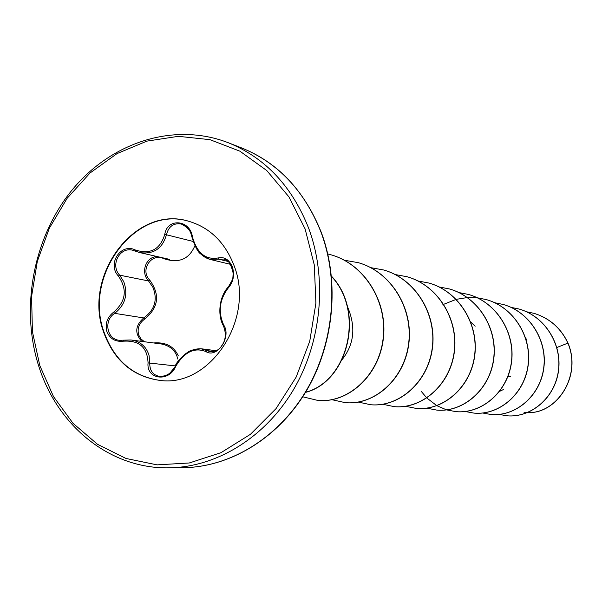 <?xml version="1.0" encoding="UTF-8"?>
<svg xmlns="http://www.w3.org/2000/svg" width="602" height="602" viewBox="0 0 602 602"><rect width="100%" height="100%" fill="white"/><g stroke="black" fill="none" stroke-linecap="round" stroke-linejoin="round"><path stroke-width="0.9" d="M232.229 267.506C230.446 262.923 227.654 260.109 223.869 259.071L209.744 259.296C205.297 258.017 201.414 255.188 198.088 250.793M192.437 236.872L191.895 236.955L190.631 232.538C188.486 228.105 185.356 225.261 181.232 224.004L181.179 223.989C173.572 222.83 168.665 226.36 166.468 234.592C162.54 248.543 153.676 254.541 139.882 252.592L135.382 251.117L135.382 250.018C150.372 254.714 160.17 249.491 164.767 234.351C167.228 217.661 190.112 219.595 192.437 236.872C197.02 252.998 205.515 260.041 217.939 257.995C224.313 256.512 229.136 259.5 232.41 266.957C234.697 274.994 233.403 281.879 228.519 287.613C219.482 299.397 217.871 311.866 223.703 325.012C231.853 336.939 216.953 358.95 205.854 351.53C194.25 347.098 184.174 352.095 175.633 366.535C168.959 382.609 146.181 379.426 148.054 362.908C147.422 347.407 139.235 340.168 123.485 341.191C115.524 342.102 109.993 338.903 106.908 331.589C104.898 323.786 107.141 317.314 113.635 312.16C125.976 301.429 127.549 289.381 118.361 276.009C106.923 263.977 120.889 242.561 135.382 250.018M141.794 341.394C134.517 333.425 135.164 325.599 143.735 317.931C154.737 310.03 157.814 299.849 152.946 287.38L148.543 280.946C140.635 272.924 145.338 257.49 156.347 256.58M132.839 250.281L132.801 250.266C119.768 246.481 109.985 265.113 119.678 275.174L123.764 281.728C128.249 294.363 125.224 304.905 114.689 313.356C103.484 320.287 106.652 339.295 119.339 340.296L121.785 340.416M123.485 341.191L123.734 340.205L131.402 340.032C140.672 341.59 146.572 346.827 149.108 355.744L149.755 363.141C149.672 370.734 153.028 375.174 159.823 376.476L159.831 376.476C166.445 376.559 171.593 373.232 175.272 366.498L170.185 372.819C167.747 375.069 164.293 376.288 159.823 376.476M153.638 342.944C165.716 341.974 173.948 346.3 178.358 355.94M194.882 245.714C189.178 259.289 178.824 263.608 163.827 258.679C151.335 252.411 139.687 270.2 149.71 280.08C160.29 294.679 158.597 307.69 144.63 319.113C139.032 323.251 137.06 328.557 138.708 335.028L140.951 338.949L144.472 341.748M160.26 380.441C133.298 376.619 114.628 360.696 104.244 332.68C82.579 275.806 135.811 204.371 189.329 221.446M234.027 265.535C255.436 318.706 210.143 387.59 160.049 380.419C132.982 376.671 114.237 360.741 103.807 332.62C82.098 275.633 135.555 204.086 189.133 221.385C210.128 227.789 225.095 242.508 234.027 265.535M507.99 376.318L510.752 376.318M342.327 359.334C354.382 344.028 356.03 326.329 347.271 306.222M556.76 347.55L567.904 343.102C582.014 376.408 556.414 414.056 527.585 412.573M527.435 412.573L524.079 412.423L527.405 412.588M568.017 343.125C560.936 328.128 549.634 318.21 534.117 313.371L533.997 313.333C549.513 318.172 560.816 328.098 567.904 343.102L568.017 343.125C582.157 376.491 556.429 414.184 527.555 412.588M533.997 313.333L526.487 311.761M499.096 414.417L506.967 415.801C530.821 417.938 554.705 397.997 558.355 371.08C562.268 344.216 544.772 316.246 519.067 309.029L511.113 307.381M482.721 413.025L491.021 414.507C515.432 416.689 539.919 396.131 543.644 368.386C547.639 340.702 529.662 311.889 503.257 304.477L494.709 302.731M465.173 411.497L474.067 413.13C499.073 415.38 524.199 394.159 528.007 365.527C532.093 336.962 513.604 307.253 486.446 299.623L477.424 297.809M477.341 297.802L467.385 297.538M467.295 297.546L456.248 299.352M456.15 299.382L443.742 304.296M443.636 304.349L442.613 304.913M421.257 391.375L426.765 397.937M426.848 398.02L436.774 405.643M436.856 405.695L446.564 409.879M446.639 409.902L456.023 411.663C481.653 413.98 507.456 392.06 511.346 362.479C515.523 332.966 496.477 302.294 468.529 294.461L458.822 292.549M426.788 408.164L436.819 410.105C463.088 412.468 489.592 389.803 493.572 359.228C497.839 328.715 478.221 297.027 449.438 288.96L439.129 286.951M405.56 406.297L416.275 408.434C443.23 410.88 470.486 387.41 474.549 355.752C478.921 324.162 458.686 291.391 429.015 283.068L417.961 280.968M382.804 404.281L394.287 406.651C421.957 409.164 450.003 384.844 454.156 352.027C458.626 319.278 437.737 285.325 407.11 276.754L395.236 274.55M358.348 402.098L370.719 404.74C399.126 407.313 427.984 382.067 432.236 348.016C436.804 314.033 415.229 278.839 383.609 269.974L370.779 267.657M332.011 399.72L345.33 402.678C374.519 405.342 404.258 379.094 408.607 343.697C413.288 308.367 390.954 271.818 358.258 262.668L344.404 260.237M302.716 396.786L317.946 400.458C347.948 403.197 378.62 375.881 383.068 339.024C387.854 302.249 364.729 264.24 330.882 254.774L327.774 253.954L330.882 254.774M305.53 392.286C348.039 381.337 364.993 311.828 331.476 276.386M507.034 415.801L507.095 415.809C530.941 417.954 554.826 398.012 558.475 371.095C562.388 344.246 544.893 316.283 519.195 309.067L519.127 309.052M491.089 414.507L491.157 414.515C515.568 416.704 540.047 396.146 543.772 368.409C547.767 340.732 529.798 311.926 503.392 304.514L503.325 304.492M474.135 413.13L474.21 413.138C499.208 415.388 524.334 394.175 528.142 365.557C532.228 336.992 513.739 307.291 486.589 299.668L486.521 299.645M456.098 411.67L456.173 411.678C481.803 413.988 507.606 392.075 511.489 362.509C515.666 333.004 496.627 302.339 468.68 294.506L468.604 294.483M436.901 410.112L436.984 410.12C463.254 412.483 489.75 389.825 493.723 359.259C497.989 328.752 478.379 297.079 449.604 289.005L449.521 288.983M416.366 408.442L416.456 408.449C443.403 410.888 470.651 387.432 474.715 355.782C479.079 324.207 458.852 291.436 429.188 283.121L429.098 283.09M394.385 406.659L394.483 406.666C422.137 409.179 450.176 384.866 454.329 352.057C458.799 319.316 437.917 285.378 407.298 276.807L407.208 276.777M370.824 404.747L370.922 404.755C399.322 407.328 428.172 382.097 432.424 348.046C436.992 314.078 415.425 278.892 383.813 270.035L383.715 270.005M345.435 402.685L345.548 402.693C374.73 405.357 404.469 379.125 408.811 343.734C413.491 308.42 391.165 271.878 358.483 262.728L358.371 262.698M318.067 400.465L318.187 400.473C348.182 403.22 378.846 375.911 383.286 339.061C388.072 302.302 364.955 264.301 331.123 254.842M305.455 392.414C348.295 381.691 365.391 311.573 331.454 276.137M177.801 359.07C175.874 350.831 170.404 345.804 161.396 343.983L131.402 340.032M139.875 252.607L169.568 259.372M175.317 366.407C181.864 354.458 190.435 348.573 201.03 348.776L210.369 351.703M163.827 258.679L163.977 258.138M149.71 280.08L148.543 280.946L119.678 275.174L118.361 276.009M144.63 319.113L143.735 317.931L114.689 313.356L113.635 312.16M193.099 241.44L164.767 234.351M217.939 257.995L218.993 259.236L228.263 261.494M228.519 287.613L228.79 286.635M223.703 325.012L223.703 326.126M205.854 351.53L207.193 350.65L213.748 351.508M175.363 365.903L148.054 362.908M175.633 366.535L175.129 366.377C176.326 361.2 187.388 351.305 191.707 350.191L201.023 348.784M308.623 228.128C291.947 186.176 265.128 157.701 228.166 142.689C175.468 122.304 113.59 140.898 73.594 188.193C33.727 235.563 19.731 307.404 38.867 366.52C58.101 427.187 110.896 468.89 168.71 467.844C216.193 467.348 264.767 437.902 293.294 389.991C321.694 342.019 327.578 278.899 308.623 228.128M305.109 228.918L288.922 196.869L266.746 170.532L239.905 151.185L209.917 139.656L178.388 136.323L146.918 141.124L117.006 153.608L90.022 173.007L67.138 198.299L49.319 228.241L37.301 261.449L31.582 296.44L32.418 331.679L39.815 365.587L53.525 396.628L73.03 423.319L97.532 444.321L125.976 458.461L157.069 464.864L189.299 462.976L220.994 452.674L250.462 434.29L276.017 408.653L296.176 377.063L309.744 341.229L315.899 303.16L314.304 265.008L305.109 228.918M241.492 147.881C277.785 162.397 304.371 190.51 321.227 232.229C340.092 282.27 334.08 345.232 305.477 392.384C276.717 439.513 228.85 467.257 183.008 467.694C229.911 467.205 277.823 438.248 305.936 391.157C333.922 344.013 339.686 281.969 320.956 232.026C304.484 190.759 277.996 162.713 241.492 147.881L228.166 142.689M526.81 339.566L525.606 338.271M503.761 389.374L499.66 391.33M475.144 326.216L470.726 321.995M183.008 467.694L168.71 467.844M230.604 264.361L210.369 259.492M215.983 350.703L201.55 348.806M209.744 259.281L200.917 254.112C198.043 252.426 195.033 246.715 191.895 236.955C191.451 231.567 187.877 227.24 181.187 223.982L181.179 223.982M132.801 250.274L139.363 252.464M223.839 259.063C227.88 259.116 230.987 263.796 233.147 273.112C232.748 279.968 233.192 275.603 232.282 279.975L228.482 286.755C219.406 295.928 217.081 314.959 223.455 325.923C226.435 333.704 225.773 340.423 221.468 346.067C219.482 349.679 215.764 351.553 210.316 351.696M130.589 339.972L119.339 340.296"/></g></svg>
